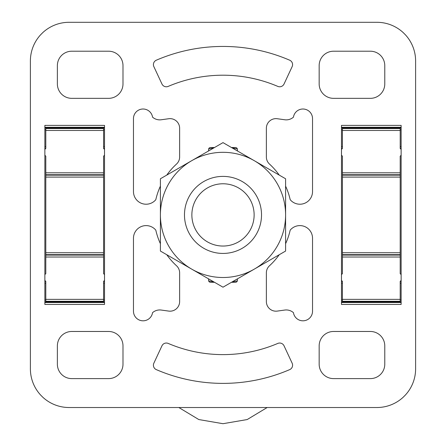 <?xml version="1.0" encoding="UTF-8"?>
<svg xmlns="http://www.w3.org/2000/svg" width="446" height="446" viewBox="0 0 446 446"><rect width="100%" height="100%" fill="white"/><g stroke="black" fill="none" stroke-linecap="round" stroke-linejoin="round"><path stroke-width="0.67" d="M415.611 60.996L415.611 368.825A38.696 38.696 0 0 1 405.392 395.022A256.333 256.333 0 0 1 403.117 397.302A38.696 38.696 0 0 1 376.915 407.521L69.085 407.521A38.696 38.696 0 0 1 42.883 397.302A256.333 256.333 0 0 1 40.608 395.022A38.696 38.696 0 0 1 30.389 368.825L30.389 60.996A38.696 38.696 0 0 1 40.608 34.794A256.333 256.333 0 0 1 42.883 32.519A38.696 38.696 0 0 1 69.085 22.3L376.915 22.3A38.696 38.696 0 0 1 403.117 32.519A256.333 256.333 0 0 1 405.392 34.794A38.696 38.696 0 0 1 415.611 60.996M341.485 304.44L341.485 125.382L401.132 125.382L401.132 304.44L341.485 304.44M44.868 304.44L44.868 125.382L104.515 125.382L104.515 304.44L44.868 304.44M285.596 243.694A68.896 68.896 0 0 0 290.195 230.13A12.639 12.639 0 0 1 312.529 238.231L312.529 311.213A9.6 9.6 0 0 1 303.659 320.786A9.6 9.6 0 0 1 293.446 312.663A10.894 10.894 0 0 0 284.754 310.054L277.284 311.091A9.6 9.6 0 0 1 266.368 301.585L266.368 272.84A9.6 9.6 0 0 1 269.49 265.76A68.896 68.896 0 0 0 279.224 254.733M166.776 254.733A68.896 68.896 0 0 0 176.51 265.76A9.6 9.6 0 0 1 179.632 272.84L179.632 301.585A9.6 9.6 0 0 1 168.716 311.091L161.246 310.054A10.894 10.894 0 0 0 152.554 312.663A9.6 9.6 0 0 1 142.341 320.786A9.6 9.6 0 0 1 133.471 311.213L133.471 238.231A12.639 12.639 0 0 1 155.805 230.13A68.896 68.896 0 0 0 160.404 243.694M108.573 51.212A14.411 14.411 0 0 1 122.99 65.623L122.99 83.937A14.411 14.411 0 0 1 108.573 98.349L71.789 98.349A14.411 14.411 0 0 1 57.372 83.937L57.372 65.623A14.411 14.411 0 0 1 71.789 51.212L108.573 51.212M108.573 331.473A14.411 14.411 0 0 1 122.99 345.884L122.99 364.198A14.411 14.411 0 0 1 108.573 378.609L71.789 378.609A14.411 14.411 0 0 1 57.372 364.198L57.372 345.884A14.411 14.411 0 0 1 71.789 331.473L108.573 331.473M156.317 60.199A168.471 168.471 0 0 1 289.683 60.199A4.806 4.806 0 0 1 292.136 66.644L284.041 84.01A4.811 4.811 0 0 1 277.797 86.396A139.704 139.704 0 0 0 168.203 86.396A4.811 4.811 0 0 1 161.959 84.01L153.864 66.644A4.806 4.806 0 0 1 156.317 60.199M284.041 345.812L292.136 363.172A4.806 4.806 0 0 1 289.683 369.623A168.471 168.471 0 0 1 156.317 369.623A4.806 4.806 0 0 1 153.864 363.172L161.959 345.812A4.811 4.811 0 0 1 168.203 343.42A139.704 139.704 0 0 0 277.797 343.42A4.811 4.811 0 0 1 284.041 345.812M370.358 51.212A14.411 14.411 0 0 1 384.775 65.623L384.775 83.937A14.411 14.411 0 0 1 370.358 98.349L333.575 98.349A14.411 14.411 0 0 1 319.163 83.937L319.163 65.623A14.411 14.411 0 0 1 333.575 51.212L370.358 51.212M370.358 331.473A14.411 14.411 0 0 1 384.775 345.884L384.775 364.198A14.411 14.411 0 0 1 370.358 378.609L333.575 378.609A14.411 14.411 0 0 1 319.163 364.198L319.163 345.884A14.411 14.411 0 0 1 333.575 331.473L370.358 331.473M279.224 175.088A68.896 68.896 0 0 0 269.49 164.061A9.6 9.6 0 0 1 266.368 156.981L266.368 128.236A9.6 9.6 0 0 1 277.284 118.731L284.754 119.762A10.894 10.894 0 0 0 293.446 117.153A9.6 9.6 0 0 1 303.659 109.036A9.6 9.6 0 0 1 312.529 118.603L312.529 191.59A12.639 12.639 0 0 1 290.195 199.691A68.896 68.896 0 0 0 285.596 186.127M160.404 186.127A68.896 68.896 0 0 0 155.805 199.691A12.639 12.639 0 0 1 133.471 191.59L133.471 118.603A9.6 9.6 0 0 1 142.341 109.036A9.6 9.6 0 0 1 152.554 117.153A10.894 10.894 0 0 0 161.246 119.762L168.716 118.731A9.6 9.6 0 0 1 179.632 128.236L179.632 156.981A9.6 9.6 0 0 1 176.51 164.061A68.896 68.896 0 0 0 166.776 175.088M231.491 147.531L235.488 147.531A1.923 1.923 0 0 1 237.411 149.455L237.411 150.949M237.411 278.873L237.411 280.367A1.923 1.923 0 0 1 235.488 282.29L231.491 282.29M214.509 282.29L210.512 282.29A1.923 1.923 0 0 1 208.589 280.367L208.589 278.873M208.589 150.949L208.589 149.455A1.923 1.923 0 0 1 210.512 147.531L214.509 147.531M184.477 214.911A38.523 38.523 0 0 0 242.262 248.271A38.523 38.523 0 0 0 242.262 181.55A38.523 38.523 0 0 0 184.477 214.911M191.864 214.911A31.136 31.136 0 0 0 238.565 241.871A31.136 31.136 0 0 0 238.565 187.944A31.136 31.136 0 0 0 191.864 214.911M254.298 269.122L285.596 251.053L285.596 214.911A62.596 62.596 0 0 0 254.298 160.699L223 142.625L160.404 178.768L160.404 251.053L191.702 269.122A62.596 62.596 0 0 0 285.596 214.911L285.596 178.768L254.298 160.699A62.596 62.596 0 0 0 160.404 214.911A62.596 62.596 0 0 0 191.702 269.122L223 287.191L254.298 269.122M401.132 155.247L400.201 156.161L400.201 175.155L342.417 175.155L342.417 273.654L341.485 274.574M401.132 274.574L400.201 273.654L400.201 175.155M401.132 149.377L400.201 148.462L400.201 128.236L342.417 128.236L342.417 148.462L341.485 149.382M401.132 280.439L400.201 281.359L400.201 299.355L342.417 299.355L342.417 301.585L400.201 301.585L400.201 299.355M342.417 299.355L342.417 281.359L341.485 280.439M342.417 175.155L342.417 156.161L341.485 155.241M104.515 155.241L103.584 156.161L103.584 175.155L45.799 175.155L45.799 273.654L44.868 274.574M104.515 274.574L103.584 273.654L103.584 175.155M104.515 149.382L103.584 148.462L103.584 128.236L45.799 128.236L45.799 148.462L44.868 149.377M104.515 280.439L103.584 281.359L103.584 299.355L45.799 299.355L45.799 301.585L103.584 301.585L103.584 299.355M45.799 299.355L45.799 281.359L44.868 280.439M45.799 175.155L45.799 156.161L44.868 155.247M44.868 127.305L104.515 127.305M44.868 127.93L104.515 127.93M44.868 129.853L45.799 129.853M103.584 129.853L104.515 129.853M44.868 146.6L45.799 146.6M103.584 146.6L104.515 146.6M44.868 148.524L45.715 148.524M103.667 148.524L104.515 148.524M44.868 148.947L45.241 148.947M104.135 148.947L104.515 148.947M44.868 280.874L45.241 280.874M104.135 280.874L104.515 280.874M44.868 281.292L45.715 281.292M103.667 281.292L104.515 281.292M44.868 283.221L45.799 283.221M103.584 283.221L104.515 283.221M44.868 299.963L45.799 299.963M103.584 299.963L104.515 299.963M44.868 301.892L104.515 301.892M44.868 302.516L104.515 302.516M401.132 127.305L341.485 127.305M401.132 127.93L341.485 127.93M401.132 129.853L400.201 129.853M342.417 129.853L341.485 129.853M401.132 146.6L400.201 146.6M342.417 146.6L341.485 146.6M401.132 148.524L400.285 148.524M342.333 148.524L341.485 148.524M401.132 148.947L400.759 148.947M341.865 148.947L341.485 148.947M401.132 280.874L400.759 280.874M341.865 280.874L341.485 280.874M401.132 281.292L400.285 281.292M342.333 281.292L341.485 281.292M401.132 283.221L400.201 283.221M342.417 283.221L341.485 283.221M401.132 299.963L400.201 299.963M342.417 299.963L341.485 299.963M401.132 301.892L341.485 301.892M401.132 302.516L341.485 302.516M232.405 148.055A67.513 67.513 0 0 1 237.344 148.942M237.344 280.88A67.513 67.513 0 0 1 232.405 281.766M213.595 281.766A67.513 67.513 0 0 1 208.656 280.88M208.656 148.942A67.513 67.513 0 0 1 213.595 148.055M400.201 252.737L342.417 252.737M400.201 177.084L342.417 177.084M400.201 301.284L342.417 301.284M400.201 128.537L342.417 128.537M400.201 130.466L342.417 130.466M400.201 172.808L342.417 172.808M400.201 174.737L342.417 174.737M400.201 254.66L342.417 254.66M400.201 255.084L342.417 255.084M400.201 257.013L342.417 257.013M103.584 252.737L45.799 252.737M103.584 177.084L45.799 177.084M103.584 301.284L45.799 301.284M103.584 128.537L45.799 128.537M103.584 130.466L45.799 130.466M103.584 172.808L45.799 172.808M103.584 174.737L45.799 174.737M103.584 254.66L45.799 254.66M103.584 255.084L45.799 255.084M103.584 257.013L45.799 257.013M178.829 407.521L198.81 419.552L223 423.7L247.19 419.552L267.171 407.521"/></g></svg>
